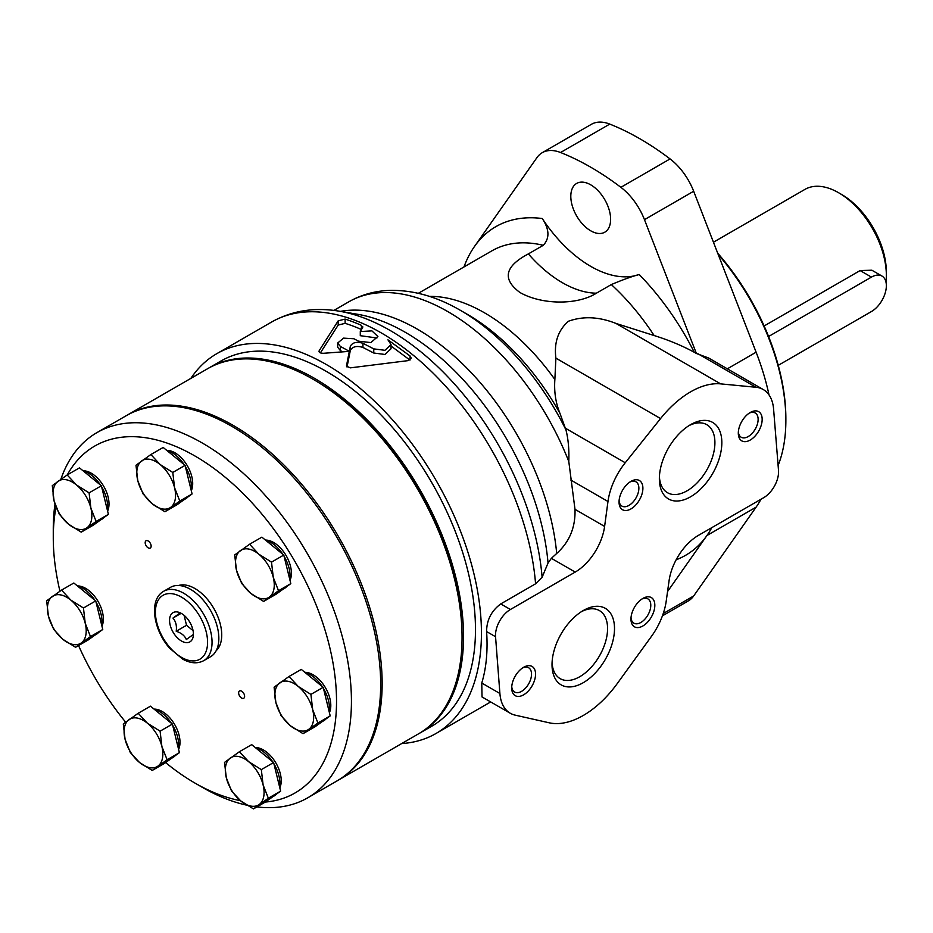 <?xml version="1.0" encoding="UTF-8"?>
<svg xmlns="http://www.w3.org/2000/svg" width="933" height="933" viewBox="0 0 933 933"><rect width="100%" height="100%" fill="white"/><g stroke="black" fill="none" stroke-linecap="round" stroke-linejoin="round"><path stroke-width="1.4" d="M548.044 563.007A202.694 117.033 -120 0 0 357.666 314.293L339.227 311.179A215.896 124.649 -120 0 1 542.108 577.27L548.044 563.007L551.38 558.331L575.206 572.081A42.172 24.34 120 0 0 604.607 526.434L607.978 501.499A50.604 29.215 120 0 1 625.227 462.756L660.564 418.567A84.332 48.691 120 0 1 720.649 383.871L755.975 387.265A50.604 29.215 120 0 1 763.252 389.539A50.604 29.215 120 0 1 773.597 409.144L778.507 470.407A21.086 12.176 120 0 1 763.649 497.709L698.432 535.367A42.172 24.34 120 0 0 669.066 580.769L666.209 601.167A50.604 29.215 120 0 1 651.386 636.469L617.296 683.516A84.332 48.691 120 0 1 549.234 722.807L515.133 715.133A50.604 29.215 120 0 1 510.258 713.244A50.604 29.215 120 0 1 499.901 693.499L495.551 636.738A21.086 12.176 120 0 1 510.409 609.494L575.206 572.081M542.26 218.532A108.788 62.814 -120 0 0 639.175 274.489C631.373 276.646 622.089 280.005 611.313 284.577L596.409 293.184C577.34 305.266 541.793 304.928 519.949 292.495C501.966 279.165 504.776 266.302 528.37 253.904L543.286 245.297C549.794 238.277 549.455 229.355 542.26 218.532A189.749 109.558 -120 0 0 474.524 246.429L536.965 157.595A46.977 27.115 -120 0 1 542.236 152.697A46.977 27.115 -120 0 1 560.558 152.511A274.092 158.248 -120 0 1 620.877 187.323A46.977 27.115 -120 0 1 644.47 219.663L696.391 353.479L694.269 352.254C682.081 345.653 668.716 340.079 654.161 335.553L615.978 323.436C598.974 316.695 583.137 315.96 568.454 321.232C558.121 330.282 553.934 342.586 555.893 358.132L554.867 379.533C553.992 391.65 555.683 402.904 559.94 413.307L565.946 429.868C568.29 439.07 569.235 449.613 568.792 461.485L574.996 509.336C575.579 527.297 569.468 542.003 556.698 553.467L551.38 558.331M474.524 246.429A189.749 109.558 -120 0 0 463.969 266.966M362.937 343.297L373.76 348.884L384.967 350.307L391.032 344.604L391.032 348.755L384.956 354.458L373.76 353.024L362.937 347.438L362.937 343.297C356.849 341.431 352.662 342.388 350.376 346.143L349.315 351.356A219.267 126.596 -120 0 0 340.44 346.528L340.44 350.668L337.653 347.193L337.653 343.041L340.44 346.528M391.032 344.604L387.941 339.834L410.054 355.974L410.054 360.021M350.376 346.143L350.376 350.272C352.651 346.516 356.838 345.572 362.937 347.438M337.653 343.041L343.542 338.131L353.899 338.761A219.267 126.596 60 0 1 358.47 341.175L370.868 342.586L377.9 336.498L371.929 330.877L360.29 331.553L362.634 327.541L361.433 325.36A219.267 126.596 -120 0 0 345.117 319.098L338.201 320.812L319.203 350.656C318.736 352.417 320.194 353.292 323.599 353.28L349.304 351.368L346.47 365.934M346.493 366.133L350.295 367.859L408.269 360.604L411.208 358.144L410.054 355.974M362.634 327.541L362.832 326.865M361.433 325.36L361.433 329.524A214.205 123.669 -120 0 0 345.117 323.331L345.117 319.098M338.201 320.812L338.201 325.069L345.117 323.331M319.203 351.963L319.016 351.333M360.29 331.553L360.29 335.693L376.932 337.979M401.691 743.566A219.267 126.596 -120 0 0 436.026 733.478A219.267 126.596 -120 0 0 436.026 480.297A219.267 126.596 -120 0 0 216.759 353.7A219.267 126.596 -120 0 0 190.857 378.39M482.034 696.951L481.766 683.026C486.303 668.11 487.912 650.954 486.606 631.571C486.664 620.107 491.376 610.893 500.741 603.919L510.409 609.494M542.108 577.27L535.577 583.801L500.741 603.919M349.315 351.356L349.315 355.485L347.029 367.031M350.376 350.272L349.315 355.485L349.304 351.368M662.43 615.85L688.391 600.864A46.977 27.115 -120 0 0 693.674 595.965L756.115 507.132A189.749 109.558 -120 0 0 760.99 499.248M769.025 394.939A189.749 109.558 -120 0 0 756.115 352.196L693.674 191.253A46.977 27.115 -120 0 0 670.069 158.925A274.092 158.248 -120 0 0 609.762 124.101A46.977 27.115 -120 0 0 591.44 124.287L542.236 152.697M667.562 591.534L706.922 535.53A189.749 109.558 -120 0 0 711.797 527.658M339.227 311.179A215.896 124.649 -120 0 0 335.507 310.619C312.217 307.424 290.921 311.225 271.608 322.025L216.759 353.7M409.937 360.091L391.032 346.015M338.201 325.069L320.392 352.872M342.574 351.764A214.205 123.669 -120 0 0 340.44 350.668M590.717 230.801A28.142 16.246 -120 0 0 604.794 232.189A28.142 16.246 -120 0 0 604.794 199.697A28.142 16.246 -120 0 0 576.641 183.439A28.142 16.246 -120 0 0 572.326 205.995A28.142 16.246 -120 0 0 590.717 230.801M696.391 353.479L708.602 357.992L763.252 389.539M583.265 682.688A44.178 25.506 -60 0 1 552.021 664.658A44.178 25.506 -60 0 1 583.265 610.544A44.178 25.506 -60 0 1 614.509 628.585A44.178 25.506 -60 0 1 583.265 682.688M523.635 694.817A16.864 9.738 -60 0 1 511.704 687.936A16.864 9.738 -60 0 1 523.635 667.27A16.864 9.738 -60 0 1 535.554 674.162A16.864 9.738 -60 0 1 523.635 694.817M642.895 625.961A16.864 9.738 -60 0 1 630.965 619.08A16.864 9.738 -60 0 1 642.895 598.415A16.864 9.738 -60 0 1 654.826 605.307A16.864 9.738 -60 0 1 642.895 625.961M690.607 496.776A44.178 25.506 -60 0 1 659.363 478.734A44.178 25.506 -60 0 1 690.607 424.632A44.178 25.506 -60 0 1 721.839 442.662A44.178 25.506 -60 0 1 690.607 496.776M630.965 508.905A16.864 9.738 -60 0 1 619.045 502.012A16.864 9.738 -60 0 1 630.965 481.358A16.864 9.738 -60 0 1 642.895 488.239A16.864 9.738 -60 0 1 630.965 508.905M750.237 440.038A16.864 9.738 -60 0 1 738.306 433.157A16.864 9.738 -60 0 1 750.237 412.503A16.864 9.738 -60 0 1 762.168 419.384A16.864 9.738 -60 0 1 750.237 440.038M749.176 413.167A14.018 8.094 -60 0 1 755.229 412.969A14.018 8.094 -60 0 1 757.374 424.2A14.018 8.094 -60 0 1 748.219 436.551A14.018 8.094 -60 0 1 741.21 437.239A14.018 8.094 -60 0 1 738.353 431.909M629.915 482.023A14.018 8.094 -60 0 1 635.956 481.825A14.018 8.094 -60 0 1 638.114 493.056A14.018 8.094 -60 0 1 628.959 505.406A14.018 8.094 -60 0 1 621.949 506.106A14.018 8.094 -60 0 1 619.092 500.764M688.822 425.716A39.279 22.684 -60 0 1 706.782 424.678A39.279 22.684 -60 0 1 712.8 456.155A39.279 22.684 -60 0 1 687.143 490.77A39.279 22.684 -60 0 1 667.503 492.717A39.279 22.684 -60 0 1 659.409 476.646M641.846 599.079A14.018 8.094 -60 0 1 647.887 598.893A14.018 8.094 -60 0 1 650.033 610.112A14.018 8.094 -60 0 1 640.878 622.463A14.018 8.094 -60 0 1 633.869 623.162A14.018 8.094 -60 0 1 631.011 617.833M522.573 667.935A14.018 8.094 -60 0 1 528.614 667.748A14.018 8.094 -60 0 1 530.772 678.979A14.018 8.094 -60 0 1 521.617 691.33A14.018 8.094 -60 0 1 514.608 692.018A14.018 8.094 -60 0 1 511.751 686.688M581.481 611.628A39.279 22.684 -60 0 1 599.441 610.602A39.279 22.684 -60 0 1 605.459 642.079A39.279 22.684 -60 0 1 579.801 676.693A39.279 22.684 -60 0 1 560.162 678.641A39.279 22.684 -60 0 1 552.079 662.57M885.977 282.081A67.468 38.953 -120 0 0 886.35 275.387L886.35 271.946A63.246 36.515 -120 0 0 841.624 194.484L838.639 192.758A67.468 38.953 -120 0 0 804.911 189.411L713.442 242.218M886.35 275.387A67.468 38.953 -120 0 0 838.639 192.758M764.127 325.979L860.109 270.558L871.854 270.22L881.988 276.063A21.086 12.176 120 0 0 871.445 277.113L768.582 336.498M778.25 365.339L871.445 311.54A21.086 12.176 120 0 0 885.219 292.962A21.086 12.176 120 0 0 881.988 276.063M778.11 465.497A173.935 100.426 -120 0 0 785.866 420.328L785.866 418.614A171.835 99.213 -120 0 0 717.699 253.193M785.866 420.328A173.935 100.426 -120 0 0 718.165 254.382M419.139 733.49A210.835 121.722 -120 0 0 419.885 733.07A210.835 121.722 -120 0 0 419.885 489.615A210.835 121.722 -120 0 0 209.05 367.882A210.835 121.722 -120 0 0 208.304 368.325M419.885 733.07L431.804 726.177A210.835 121.722 -120 0 0 431.816 482.723A210.835 121.722 -120 0 0 220.981 361.001L209.05 367.882M337.734 780.489A210.835 121.722 -120 0 0 338.481 780.058L418.392 733.921A210.835 121.722 -120 0 0 462.057 637.402L462.057 635.688A208.724 120.509 -120 0 0 314.468 380.046L312.975 379.195A210.835 121.722 -120 0 0 207.558 368.745L127.646 414.882A210.835 121.722 -120 0 0 126.911 415.313M462.057 637.402A210.835 121.722 -120 0 0 312.975 379.195M338.481 780.058A210.835 121.722 -120 0 0 338.481 536.603A210.835 121.722 -120 0 0 127.646 414.882M179.812 501.044L174.576 487.749L172.792 472.448L160.103 464.494L150.878 454.546L163.17 447.455L185.072 465.357L192.093 493.954L177.2 504.636L164.919 511.727L179.812 501.044L192.093 493.954M96.122 521.442L90.886 508.147L89.102 492.857L76.413 484.903L67.188 474.955L79.48 467.865L101.382 485.766L108.403 514.351L93.51 525.046L81.229 532.137L96.122 521.442L108.403 514.351M99.248 615.197L102.758 629.495L87.865 640.178L75.585 647.269L90.478 636.586L85.23 623.291L83.457 608.001L95.737 600.91L99.248 615.197M83.457 608.001L70.768 600.047L61.543 590.099L73.824 583.008L95.737 600.91M175.894 738.376L179.404 752.663L164.511 763.357L152.231 770.448L167.124 759.754L161.876 746.458L160.103 731.169L172.383 724.078L175.894 738.376M160.103 731.169L147.414 723.215L138.189 713.267L150.47 706.176L172.383 724.078M277.113 776.827L280.623 791.126L265.73 801.809L253.449 808.899L268.342 798.216L263.106 784.921L261.322 769.62L273.614 762.529L277.113 776.827M261.322 769.62L248.644 761.666L239.419 751.718L251.7 744.627L273.614 762.529M317.92 722.993L312.683 709.698L310.911 694.397L298.222 686.443L288.997 676.495L301.277 669.404L323.191 687.306L326.702 701.604L330.2 715.903L315.307 726.585L303.027 733.676L317.92 722.993L330.2 715.903M278.524 590.741L273.287 577.445L271.503 562.144L258.814 554.19L249.589 544.242L261.87 537.151L283.784 555.053L290.804 583.638L275.911 594.333L263.631 601.423L278.524 590.741L290.804 583.638M256.902 806.905A210.835 121.722 -120 0 0 307.773 797.785L336.988 780.921A210.835 121.722 -120 0 0 337 537.466A210.835 121.722 -120 0 0 126.153 415.745L96.939 432.609A210.835 121.722 -120 0 0 91.084 436.387A210.835 121.722 -120 0 0 60.855 479.282M54.977 504.147A210.835 121.722 -120 0 0 53.274 529.128L53.274 537.735A200.292 115.645 -120 0 0 59.945 591.184M165.584 762.576A200.292 115.645 -120 0 0 194.904 783.044L202.356 787.347A210.835 121.722 -120 0 0 246.709 805.156M307.773 797.785A210.835 121.722 -120 0 0 307.773 554.342A210.835 121.722 -120 0 0 96.939 432.609M265.31 802.053A200.292 115.645 -120 0 0 304.904 579.999A200.292 115.645 -120 0 0 89.195 449.636A200.292 115.645 -120 0 0 67.281 474.897M56.038 507.167A200.292 115.645 -120 0 0 53.274 537.735M78.547 645.566A200.292 115.645 -120 0 0 125.605 722.13M194.904 783.044A200.292 115.645 -120 0 0 240.399 800.642M216.211 650.639A37.95 21.914 -120 0 0 213.879 608.549A37.95 21.914 -120 0 0 178.588 585.481M166.762 450.394A25.086 14.485 60 0 1 186.985 465.182A25.086 14.485 60 0 1 191.3 490.7M265.462 540.09A25.086 14.485 60 0 1 285.696 554.878A25.086 14.485 60 0 1 290.011 580.396M255.292 747.566A25.086 14.485 60 0 1 275.515 762.354A25.086 14.485 60 0 1 279.83 787.872M239.408 691.026A4.222 2.437 -120 0 0 239.583 695.925A4.222 2.437 -120 0 0 243.746 698.257A4.222 2.437 -120 0 0 243.746 693.394A4.222 2.437 -120 0 0 239.524 690.956A4.222 2.437 -120 0 0 239.408 691.026M154.062 709.115A25.086 14.485 60 0 1 174.296 723.903A25.086 14.485 60 0 1 178.6 749.421M77.416 585.936A25.086 14.485 60 0 1 97.65 600.724A25.086 14.485 60 0 1 101.954 626.241M145.945 540.825A4.222 2.437 -120 0 0 146.119 545.723A4.222 2.437 -120 0 0 150.271 548.056A4.222 2.437 -120 0 0 150.271 543.181A4.222 2.437 -120 0 0 146.061 540.755A4.222 2.437 -120 0 0 145.945 540.825M83.072 470.792A25.086 14.485 60 0 1 103.295 485.58A25.086 14.485 60 0 1 107.61 511.097M304.869 672.343A25.086 14.485 60 0 1 325.092 687.131A25.086 14.485 60 0 1 329.407 712.649M282.991 589.248L284.39 588.443A27.407 15.826 -120 0 0 286.606 586.659M289.79 579.498A27.407 15.826 -120 0 0 284.087 556.29M282.816 554.26A27.407 15.826 -120 0 0 265.567 540.172M184.279 499.552L185.679 498.747A27.407 15.826 -120 0 0 187.906 496.962M191.078 489.802A27.407 15.826 -120 0 0 185.375 466.593M184.104 464.564A27.407 15.826 -120 0 0 166.855 450.476M100.589 519.961L101.989 519.156A27.407 15.826 -120 0 0 104.216 517.36M107.388 510.211A27.407 15.826 -120 0 0 101.697 487.003M100.414 484.962A27.407 15.826 -120 0 0 83.165 470.885M94.944 635.105L96.344 634.3A27.407 15.826 -120 0 0 98.56 632.504M101.744 625.343A27.407 15.826 -120 0 0 96.041 602.147M94.758 600.106A27.407 15.826 -120 0 0 77.521 586.017M171.59 758.272L172.99 757.468A27.407 15.826 -120 0 0 175.206 755.672M178.39 748.523A27.407 15.826 -120 0 0 172.687 725.314M171.404 723.285A27.407 15.826 -120 0 0 154.167 709.197M272.809 796.724L274.209 795.919A27.407 15.826 -120 0 0 276.436 794.135M279.608 786.974A27.407 15.826 -120 0 0 273.917 763.765M272.634 761.736A27.407 15.826 -120 0 0 255.397 747.648M322.386 721.501L323.786 720.696A27.407 15.826 -120 0 0 326.014 718.911M329.186 711.751A27.407 15.826 -120 0 0 323.494 688.542M322.212 686.513A27.407 15.826 -120 0 0 304.974 672.425M249.589 544.242L234.696 554.937L236.481 570.226L241.717 583.522L250.942 593.47L263.631 601.423M271.503 562.144L283.784 555.053M240.411 550.587A27.407 15.826 -120 0 0 236.481 570.226A27.407 15.826 -120 0 0 250.942 593.47A27.407 15.826 -120 0 0 269.345 597.073A27.407 15.826 -120 0 0 273.287 577.445A27.407 15.826 -120 0 0 258.814 554.19A27.407 15.826 -120 0 0 240.411 550.587M288.997 676.495L274.104 687.189L275.876 702.479L281.113 715.774L290.338 725.722L303.027 733.676M310.911 694.397L323.191 687.306M268.342 798.216L280.623 791.126M239.419 751.718L224.515 762.413L226.299 777.702L231.536 790.997L240.761 800.946L253.449 808.899M167.124 759.754L179.404 752.663M138.189 713.267L123.296 723.95L125.069 739.251L130.317 752.546L139.542 762.494L152.231 770.448M90.478 636.586L102.758 629.495M61.543 590.099L46.65 600.782L48.423 616.072L53.671 629.367L62.896 639.327L75.585 647.269M67.188 474.955L52.295 485.638L54.079 500.939L59.315 514.235L68.541 524.183L81.229 532.137M89.102 492.857L101.382 485.766M150.878 454.546L135.985 465.24L137.769 480.53L143.006 493.825L152.231 503.773L164.919 511.727M172.792 472.448L185.072 465.357M279.818 682.839A27.407 15.826 -120 0 0 275.876 702.479A27.407 15.826 -120 0 0 290.338 725.722A27.407 15.826 -120 0 0 308.741 729.338A27.407 15.826 -120 0 0 312.683 709.698A27.407 15.826 -120 0 0 298.222 686.443A27.407 15.826 -120 0 0 279.818 682.839M230.241 758.062A27.407 15.826 -120 0 0 226.299 777.702A27.407 15.826 -120 0 0 240.761 800.946A27.407 15.826 -120 0 0 259.164 804.549A27.407 15.826 -120 0 0 263.106 784.921A27.407 15.826 -120 0 0 248.644 761.666A27.407 15.826 -120 0 0 230.241 758.062M129.011 719.611A27.407 15.826 -120 0 0 125.069 739.251A27.407 15.826 -120 0 0 139.542 762.494A27.407 15.826 -120 0 0 157.945 766.098A27.407 15.826 -120 0 0 161.876 746.458A27.407 15.826 -120 0 0 147.414 723.215A27.407 15.826 -120 0 0 129.011 719.611M52.365 596.432A27.407 15.826 -120 0 0 48.423 616.072A27.407 15.826 -120 0 0 62.896 639.327A27.407 15.826 -120 0 0 81.299 642.93A27.407 15.826 -120 0 0 85.23 623.291A27.407 15.826 -120 0 0 70.768 600.047A27.407 15.826 -120 0 0 52.365 596.432M58.009 481.3A27.407 15.826 -120 0 0 54.079 500.939A27.407 15.826 -120 0 0 68.541 524.183A27.407 15.826 -120 0 0 86.944 527.786A27.407 15.826 -120 0 0 90.886 508.147A27.407 15.826 -120 0 0 76.413 484.903A27.407 15.826 -120 0 0 58.009 481.3M141.699 460.89A27.407 15.826 -120 0 0 137.769 480.53A27.407 15.826 -120 0 0 152.231 503.773A27.407 15.826 -120 0 0 170.634 507.389A27.407 15.826 -120 0 0 174.576 487.749A27.407 15.826 -120 0 0 160.103 464.494A27.407 15.826 -120 0 0 141.699 460.89M203.744 660.657C197.493 663.934 190.472 663.433 182.705 659.141L169.619 648.19C153.77 630.405 148.837 601.237 162.4 592.093L163.695 591.265A40.061 23.127 -120 0 1 203.744 614.392A40.061 23.127 -120 0 1 203.744 660.657L210.543 656.727A40.061 23.127 -120 0 0 210.543 610.474A40.061 23.127 -120 0 0 170.494 587.347L163.695 591.265A40.061 23.127 -120 0 0 162.575 591.989M172.582 612.946A16.864 9.738 -120 0 0 177.235 637.671A16.864 9.738 -120 0 0 193.411 634.137A16.864 9.738 -120 0 0 181.48 613.482A16.864 9.738 -120 0 0 172.582 612.946M193.189 634.592L186.32 639.525C184.781 635.758 181.41 633.006 176.209 631.256C176.943 625.856 175.859 621.46 172.967 618.066L179.847 613.133M180.874 613.506L172.967 618.066M184.081 615.313L186.542 625.297L176.209 631.256M186.542 625.297L193.061 630.626M556.698 553.467A198.181 114.421 -120 0 0 340.405 311.377M694.269 352.254A189.749 109.558 -120 0 0 639.175 274.489M654.161 335.553A170.774 98.595 -120 0 0 611.313 284.577M543.286 245.297A170.774 98.595 -120 0 0 491.913 250.825L418.334 293.312M373.76 348.884L373.76 353.024M535.577 583.801A219.267 126.596 -120 0 0 433.612 373.643A219.267 126.596 -120 0 0 271.608 322.025M676.157 559.777A189.749 109.558 -120 0 0 706.922 535.53L756.115 507.132M727.343 368.815L756.115 352.196M554.867 379.533A170.774 98.595 -120 0 0 429.46 296.391M559.94 413.307A180.64 104.298 -120 0 0 467.666 314.526A180.64 104.298 -120 0 0 467.526 314.444M565.946 429.868A190.764 110.141 -120 0 0 460.68 310.502A190.764 110.141 -120 0 0 460.505 310.397A190.764 110.141 -120 0 0 459.712 309.943M568.792 461.485A198.181 114.421 -120 0 0 348.837 301.791A198.181 114.421 -120 0 0 348.779 301.826L333.897 310.409M528.37 253.904A108.788 62.814 -120 0 0 596.409 293.184M560.558 152.511L609.762 124.101M620.877 187.323L670.069 158.925M644.47 219.663L693.674 191.253M663.246 613.541L693.674 595.965M486.606 631.571L495.551 636.738M481.766 683.026L499.901 693.499M555.893 358.132L660.564 418.567M615.978 323.436L720.649 383.871M565.386 428.2L625.227 462.756M570.798 480.029L607.978 501.499M574.996 509.336L604.607 526.434M698.082 353.84L755.975 387.265M860.109 270.558L871.445 277.113M162.015 595.954A36.9 21.307 -120 0 0 176.185 653.683A36.9 21.307 -120 0 0 206.263 632.107A36.9 21.307 -120 0 0 162.015 595.954M490.676 701.931L436.026 733.478M467.666 314.526L460.505 310.397M460.68 310.502C437.612 297.021 414.579 290.303 391.58 290.361C376.127 290.583 361.887 294.385 348.837 301.791M482.046 696.951L510.258 713.244"/></g></svg>

